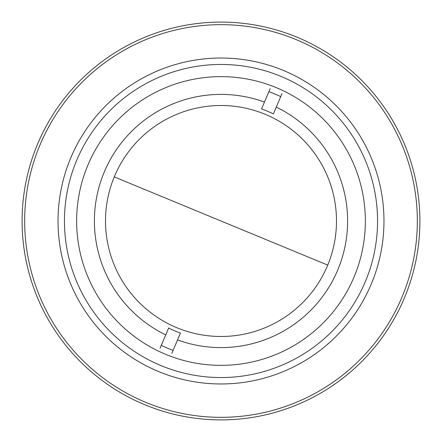<?xml version="1.0" encoding="UTF-8"?>
<svg xmlns="http://www.w3.org/2000/svg" width="442" height="442" viewBox="0 0 442 442"><rect width="100%" height="100%" fill="white"/><g stroke="black" fill="none" stroke-linecap="round" stroke-linejoin="round"><path stroke-width="0.66" d="M404.828 296.952A198.9 198.9 0 0 1 145.048 404.828A198.9 198.9 0 0 1 37.172 145.048A198.9 198.9 0 0 1 296.952 37.172A198.9 198.9 0 0 1 404.828 296.952M402.458 295.969A196.331 196.331 0 0 1 146.031 402.458A196.331 196.331 0 0 1 39.542 146.031A196.331 196.331 0 0 1 295.969 39.542A196.331 196.331 0 0 1 402.458 295.969M371.623 283.228A162.971 162.971 0 0 1 158.772 371.623A162.971 162.971 0 0 1 70.377 158.772A162.971 162.971 0 0 1 283.228 70.377A162.971 162.971 0 0 1 371.623 283.228M365.689 280.78A156.551 156.551 0 0 1 161.22 365.689A156.551 156.551 0 0 1 76.311 161.22A156.551 156.551 0 0 1 280.78 76.311A156.551 156.551 0 0 1 365.689 280.78M354.423 276.123A144.363 144.363 0 0 0 276.123 87.577A144.363 144.363 0 0 0 87.577 165.877A144.363 144.363 0 0 0 165.877 354.423A144.363 144.363 0 0 0 354.423 276.123M280.709 96.643A137.948 137.948 0 0 0 268.896 91.632M161.291 345.357A137.948 137.948 0 0 0 173.104 350.368M114.677 175.91A115.489 115.489 0 0 0 175.91 327.323A115.489 115.489 0 0 0 327.323 266.09A115.489 115.489 0 0 0 266.09 114.677A115.489 115.489 0 0 0 114.677 175.91A115.489 115.489 0 0 0 176.899 327.737M327.323 266.09A115.489 115.489 0 0 0 265.101 114.263M276.272 107.102L273.377 113.931A119.196 119.196 0 0 0 261.565 108.92L264.46 102.091A126.605 126.605 0 0 0 104.445 171.568A126.605 126.605 0 0 0 165.728 334.898L168.623 328.069A119.196 119.196 0 0 0 180.435 333.08L177.54 339.909A126.605 126.605 0 0 0 337.555 270.432A126.605 126.605 0 0 0 276.272 107.102L281.963 93.687M177.54 339.909L171.85 353.324M264.46 102.091L270.15 88.676M165.728 334.898L160.037 348.313M327.737 265.101L114.263 176.899"/></g></svg>
